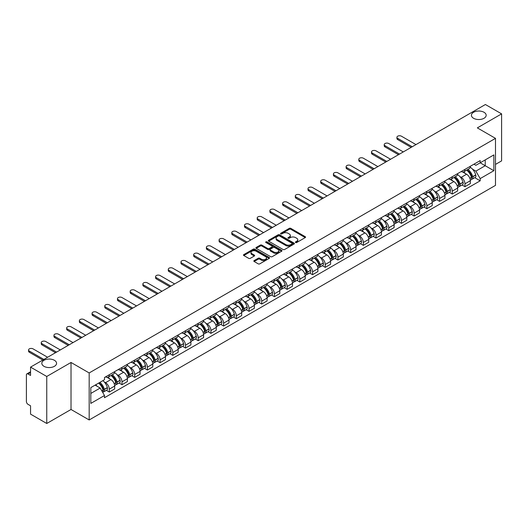 <?xml version="1.0" encoding="UTF-8"?>
<svg xmlns="http://www.w3.org/2000/svg" width="528" height="528" viewBox="0 0 528 528"><rect width="100%" height="100%" fill="white"/><g stroke="black" fill="none" stroke-linecap="round" stroke-linejoin="round"><path stroke-width="0.79" d="M295.614 242.504A0.792 0.455 0 0 0 296.736 242.504L305.23 237.6A1.129 0.653 0 0 0 305.56 237.145A1.129 0.653 0 0 0 305.23 236.683L290.842 228.373A1.129 0.653 0 0 0 289.245 228.373L280.751 233.277A0.792 0.455 0 0 0 280.52 233.6A0.792 0.455 0 0 0 280.751 233.924A0.792 0.455 0 0 0 281.866 233.924L282.968 233.29A3.617 2.086 0 0 1 288.083 233.29L289.285 233.983A3.617 2.086 0 0 1 290.341 235.455A3.617 2.086 0 0 1 289.285 236.933L288.182 237.567A0.792 0.455 0 0 0 287.951 237.89A0.792 0.455 0 0 0 288.182 238.214A0.792 0.455 0 0 0 289.304 238.214L290.4 237.58A3.617 2.086 0 0 1 295.515 237.58L296.716 238.273A3.617 2.086 0 0 1 297.772 239.752A3.617 2.086 0 0 1 296.716 241.223L295.614 241.857A0.792 0.455 0 0 0 295.383 242.18A0.792 0.455 0 0 0 295.614 242.504L295.614 241.857M54.41 360.301A7.372 4.257 0 0 0 46.378 359.377A7.372 4.257 0 0 0 41.831 363.31A7.372 4.257 0 0 0 43.989 366.32A7.372 4.257 0 0 0 52.021 367.244A7.372 4.257 0 0 0 56.569 363.31A7.372 4.257 0 0 0 54.41 360.301M484.011 112.273A7.372 4.257 0 0 0 475.979 111.349A7.372 4.257 0 0 0 471.431 115.282A7.372 4.257 0 0 0 473.59 118.292A7.372 4.257 0 0 0 481.622 119.209A7.372 4.257 0 0 0 486.169 115.282A7.372 4.257 0 0 0 484.011 112.273M254.153 260.581A1.129 0.653 0 0 0 253.823 261.043A1.129 0.653 0 0 0 254.153 261.505L258.192 263.835A1.129 0.653 0 0 0 259.789 263.835L269.221 258.39A1.129 0.653 0 0 0 269.551 257.928A1.129 0.653 0 0 0 269.221 257.466L254.833 249.163A1.129 0.653 0 0 0 253.235 249.163L243.804 254.608A1.129 0.653 0 0 0 243.474 255.07A1.129 0.653 0 0 0 243.804 255.532L248.681 258.344A1.129 0.653 0 0 0 250.279 258.344L254.318 256.014A1.129 0.653 0 0 0 254.648 255.552A1.129 0.653 0 0 0 254.318 255.09L251.896 253.697A3.023 1.742 0 0 1 251.011 252.463A3.023 1.742 0 0 1 252.879 250.846A3.023 1.742 0 0 1 256.172 251.229L265.643 256.694A3.023 1.742 0 0 1 266.528 257.928A3.023 1.742 0 0 1 264.667 259.545A3.023 1.742 0 0 1 261.367 259.162L259.789 258.251A1.129 0.653 0 0 0 258.192 258.251L254.153 260.581L254.153 261.505M89.179 372.946L71.023 362.465L46.754 376.471L30.551 367.118L485.397 104.518L501.6 113.87L477.338 127.882L495.495 138.362L89.179 372.946L89.179 419.958L495.495 185.374L495.495 138.362M283.048 249.487A1.129 0.653 0 0 0 284.645 249.487L294.076 244.042A1.129 0.653 0 0 0 294.406 243.58A1.129 0.653 0 0 0 294.076 243.118L279.688 234.808A1.129 0.653 0 0 0 278.091 234.808L268.66 240.253A1.129 0.653 0 0 0 268.33 240.715A1.129 0.653 0 0 0 268.66 241.177L283.048 249.487M266.218 242.675A0.792 0.455 0 0 1 267.023 242.788L267.023 241.85L281.648 250.292A1.129 0.653 0 0 1 281.978 250.754A1.129 0.653 0 0 1 281.648 251.216L272.217 256.661A1.129 0.653 0 0 1 270.62 256.661L256.232 248.351L260.271 246.041L260.271 245.104L256.232 247.434A1.129 0.653 0 0 0 255.902 247.896A1.129 0.653 0 0 0 256.232 248.351L256.232 247.434M260.271 246.041A1.129 0.653 0 0 1 261.868 246.041L261.868 245.104A1.129 0.653 0 0 0 260.271 245.104M261.868 245.104L267.703 248.47A1.129 0.653 0 0 0 269.3 248.47L271.979 246.926A1.129 0.653 0 0 0 272.309 246.464A1.129 0.653 0 0 0 271.979 246.002L265.901 242.497A0.792 0.455 0 0 1 265.67 242.174A0.792 0.455 0 0 1 266.158 241.751A0.792 0.455 0 0 1 267.023 241.85M46.754 376.471L46.754 423.482L30.551 414.13L30.551 405.808L28.03 404.349A2.303 1.327 -120 0 1 26.4 401.531L26.4 374.92A2.303 1.327 -120 0 1 26.875 373.87L30.551 371.745M495.495 164.406L501.6 160.882L501.6 113.87M46.754 423.482L71.023 409.477L89.179 419.958M30.551 367.118L30.551 375.441L28.03 373.982A2.303 1.327 -120 0 0 26.875 373.87M464.957 169.389A5.3 3.056 60 0 1 463.861 171.772L469.234 168.663A5.3 3.056 -120 0 0 470.329 166.287M459.855 176.557L461.215 177.335A5.3 3.056 60 0 1 464.957 183.823L470.336 180.721A5.3 3.056 -120 0 0 466.587 174.233L462.739 172.009M470.336 180.721L470.336 183.586L464.957 186.694L462.046 185.011M463.861 171.772A5.3 3.056 60 0 1 461.254 171.527M464.957 183.823L464.957 186.694M452.258 176.722A5.3 3.056 60 0 1 451.156 179.104L456.535 176.002A5.3 3.056 -120 0 0 457.631 173.62M449.341 192.344L452.258 194.027L457.631 190.925L457.631 188.054A5.3 3.056 -120 0 0 453.882 181.566L450.041 179.348M451.156 179.104A5.3 3.056 60 0 1 448.549 178.867M447.157 183.889L448.51 184.668A5.3 3.056 60 0 1 452.258 191.156L452.258 194.027M439.553 184.061A5.3 3.056 60 0 1 438.458 186.437L443.83 183.335A5.3 3.056 -120 0 0 444.926 180.959M436.636 199.676L439.553 201.359L444.926 198.257L444.926 195.386A5.3 3.056 -120 0 0 441.184 188.899L437.336 186.681M438.458 186.437A5.3 3.056 60 0 1 435.851 186.199M434.452 191.222L435.811 192.001A5.3 3.056 60 0 1 439.553 198.488L439.553 201.359M426.848 191.393A5.3 3.056 60 0 1 425.753 193.769L431.125 190.667A5.3 3.056 -120 0 0 432.227 188.291M423.938 207.009L426.848 208.692L432.227 205.59L432.227 202.719A5.3 3.056 -120 0 0 428.479 196.231L424.631 194.014M425.753 193.769A5.3 3.056 60 0 1 423.146 193.532M421.753 198.554L423.106 199.34A5.3 3.056 60 0 1 426.848 205.828L426.848 208.692M414.15 198.726A5.3 3.056 60 0 1 413.054 201.102L418.427 198A5.3 3.056 -120 0 0 419.522 195.624M411.233 214.342L414.15 216.025L419.522 212.923L419.522 210.058A5.3 3.056 -120 0 0 415.78 203.57L411.932 201.346M413.054 201.102A5.3 3.056 60 0 1 410.447 200.864M409.048 205.887L410.401 206.672A5.3 3.056 60 0 1 414.15 213.16L414.15 216.025M401.445 206.059A5.3 3.056 60 0 1 400.349 208.435L405.722 205.333A5.3 3.056 -120 0 0 406.817 202.957M398.534 221.674L401.445 223.357L406.817 220.255L406.817 217.391A5.3 3.056 -120 0 0 403.075 210.903L399.227 208.679M400.349 208.435A5.3 3.056 60 0 1 397.742 208.197M396.343 213.22L397.703 214.005A5.3 3.056 60 0 1 401.445 220.493L401.445 223.357M388.747 213.391A5.3 3.056 60 0 1 387.644 215.774L393.023 212.665A5.3 3.056 -120 0 0 394.119 210.289M385.829 229.013L388.747 230.69L394.119 227.588L394.119 224.723A5.3 3.056 -120 0 0 390.37 218.236L386.529 216.011M387.644 215.774A5.3 3.056 60 0 1 385.037 215.53M383.645 220.559L384.998 221.338A5.3 3.056 60 0 1 388.747 227.825L388.747 230.69M376.042 220.724A5.3 3.056 60 0 1 374.946 223.106L380.318 220.004A5.3 3.056 -120 0 0 381.414 217.622M373.124 236.346L376.042 238.029L381.414 234.927L381.414 232.056A5.3 3.056 -120 0 0 377.672 225.568L373.824 223.351M374.946 223.106A5.3 3.056 60 0 1 372.339 222.862M370.94 227.891L372.293 228.67A5.3 3.056 60 0 1 376.042 235.158L376.042 238.029M363.337 228.063A5.3 3.056 60 0 1 362.241 230.439L367.613 227.337A5.3 3.056 -120 0 0 368.716 224.954M360.426 243.679L363.337 245.362L368.716 242.26L368.716 239.389A5.3 3.056 -120 0 0 364.967 232.901L361.119 230.683M362.241 230.439A5.3 3.056 60 0 1 359.634 230.201M358.241 235.224L359.594 236.003A5.3 3.056 60 0 1 363.337 242.491L363.337 245.362M350.638 235.396A5.3 3.056 60 0 1 349.543 237.772L354.915 234.67A5.3 3.056 -120 0 0 356.011 232.294M347.721 251.011L350.638 252.694L356.011 249.592L356.011 246.721A5.3 3.056 -120 0 0 352.268 240.233L348.421 238.016M349.543 237.772A5.3 3.056 60 0 1 346.929 237.534M345.536 242.557L346.889 243.342A5.3 3.056 60 0 1 350.638 249.823L350.638 252.694M337.933 242.728A5.3 3.056 60 0 1 336.838 245.104L342.21 242.002A5.3 3.056 -120 0 0 343.306 239.626M335.023 258.344L337.933 260.027L343.306 256.925L343.306 254.06A5.3 3.056 -120 0 0 339.563 247.573L335.716 245.348M336.838 245.104A5.3 3.056 60 0 1 334.231 244.867M332.831 249.889L334.191 250.675A5.3 3.056 60 0 1 337.933 257.162L337.933 260.027M325.235 250.061A5.3 3.056 60 0 1 324.133 252.437L329.512 249.335A5.3 3.056 -120 0 0 330.607 246.959M322.318 265.676L325.235 267.359L330.607 264.257L330.607 261.393A5.3 3.056 -120 0 0 326.858 254.905L323.017 252.681M324.133 252.437A5.3 3.056 60 0 1 321.526 252.199M320.133 257.222L321.486 258.007A5.3 3.056 60 0 1 325.235 264.495L325.235 267.359M312.53 257.393A5.3 3.056 60 0 1 311.434 259.776L316.807 256.667A5.3 3.056 -120 0 0 317.902 254.291M309.613 273.016L312.53 274.692L317.902 271.59L317.902 268.726A5.3 3.056 -120 0 0 314.16 262.238L310.312 260.014M311.434 259.776A5.3 3.056 60 0 1 308.827 259.532M307.428 264.554L308.781 265.34A5.3 3.056 60 0 1 312.53 271.828L312.53 274.692M299.825 264.726A5.3 3.056 60 0 1 298.729 267.109L304.102 264.007A5.3 3.056 -120 0 0 305.204 261.624M296.914 280.348L299.825 282.031L305.204 278.929L305.204 276.058A5.3 3.056 -120 0 0 301.455 269.57L297.607 267.353M298.729 267.109A5.3 3.056 60 0 1 296.122 266.864M294.73 271.894L296.083 272.672A5.3 3.056 60 0 1 299.825 279.16L299.825 282.031M287.126 272.065A5.3 3.056 60 0 1 286.031 274.441L291.403 271.339A5.3 3.056 -120 0 0 292.499 268.957M284.209 287.681L287.126 289.364L292.499 286.262L292.499 283.391A5.3 3.056 -120 0 0 288.757 276.903L284.909 274.685M286.031 274.441A5.3 3.056 60 0 1 283.417 274.204M282.025 279.226L283.378 280.005A5.3 3.056 60 0 1 287.126 286.493L287.126 289.364M274.421 279.398A5.3 3.056 60 0 1 273.326 281.774L278.698 278.672A5.3 3.056 -120 0 0 279.794 276.296M271.511 295.013L274.421 296.696L279.794 293.594L279.794 290.723A5.3 3.056 -120 0 0 276.052 284.236L272.204 282.018M273.326 281.774A5.3 3.056 60 0 1 270.719 281.536M269.32 286.559L270.679 287.338A5.3 3.056 60 0 1 274.421 293.825L274.421 296.696M261.723 286.73A5.3 3.056 60 0 1 260.621 289.106L266 286.004A5.3 3.056 -120 0 0 267.095 283.628M258.806 302.346L261.723 304.029L267.095 300.927L267.095 298.063A5.3 3.056 -120 0 0 263.347 291.575L259.499 289.351M260.621 289.106A5.3 3.056 60 0 1 258.014 288.869M256.621 293.891L257.974 294.677A5.3 3.056 60 0 1 261.723 301.165L261.723 304.029M249.018 294.063A5.3 3.056 60 0 1 247.922 296.439L253.295 293.337A5.3 3.056 -120 0 0 254.39 290.961M246.101 309.679L249.018 311.362L254.39 308.26L254.39 305.395A5.3 3.056 -120 0 0 250.648 298.907L246.8 296.683M247.922 296.439A5.3 3.056 60 0 1 245.315 296.201M243.916 301.224L245.269 302.009A5.3 3.056 60 0 1 249.018 308.497L249.018 311.362M236.313 301.396A5.3 3.056 60 0 1 235.217 303.772L240.59 300.67A5.3 3.056 -120 0 0 241.692 298.294M233.402 317.011L236.313 318.694L241.692 315.592L241.692 312.728A5.3 3.056 -120 0 0 237.943 306.24L234.095 304.016M235.217 303.772A5.3 3.056 60 0 1 232.61 303.534M231.218 308.557L232.571 309.342A5.3 3.056 60 0 1 236.313 315.83L236.313 318.694M223.615 308.728A5.3 3.056 60 0 1 222.519 311.111L227.891 308.009A5.3 3.056 -120 0 0 228.987 305.626M220.697 324.35L223.615 326.033L228.987 322.925L228.987 320.06A5.3 3.056 -120 0 0 225.238 313.573L221.397 311.355M222.519 311.111A5.3 3.056 60 0 1 219.905 310.867M218.513 315.896L219.866 316.675A5.3 3.056 60 0 1 223.615 323.162L223.615 326.033M210.91 316.067A5.3 3.056 60 0 1 209.814 318.443L215.186 315.341A5.3 3.056 -120 0 0 216.282 312.959M207.999 331.683L210.91 333.366L216.282 330.264L216.282 327.393A5.3 3.056 -120 0 0 212.54 320.905L208.692 318.688M209.814 318.443A5.3 3.056 60 0 1 207.207 318.206M205.808 323.228L207.167 324.007A5.3 3.056 60 0 1 210.91 330.495L210.91 333.366M198.205 323.4A5.3 3.056 60 0 1 197.109 325.776L202.488 322.674A5.3 3.056 -120 0 0 203.584 320.298M195.294 339.016L198.211 340.699L203.584 337.597L203.584 334.726A5.3 3.056 -120 0 0 199.835 328.238L195.987 326.02M197.109 325.776A5.3 3.056 60 0 1 194.502 325.538M193.109 330.561L194.462 331.34A5.3 3.056 60 0 1 198.211 337.828L198.211 340.699M185.506 330.733A5.3 3.056 60 0 1 184.411 333.109L189.783 330.007A5.3 3.056 -120 0 0 190.879 327.631M182.589 346.348L185.506 348.031L190.879 344.929L190.879 342.058A5.3 3.056 -120 0 0 187.136 335.577L183.289 333.353M184.411 333.109A5.3 3.056 60 0 1 181.804 332.871M180.404 337.894L181.757 338.679A5.3 3.056 60 0 1 185.506 345.167L185.506 348.031M172.801 338.065A5.3 3.056 60 0 1 171.706 340.441L177.078 337.339A5.3 3.056 -120 0 0 178.18 334.963M169.891 353.681L172.801 355.364L178.18 352.262L178.18 349.397A5.3 3.056 -120 0 0 174.431 342.91L170.584 340.685M171.706 340.441A5.3 3.056 60 0 1 169.099 340.204M167.706 345.226L169.059 346.012A5.3 3.056 60 0 1 172.801 352.499L172.801 355.364M160.103 345.398A5.3 3.056 60 0 1 159.001 347.774L164.38 344.672A5.3 3.056 -120 0 0 165.475 342.296M157.186 361.013L160.103 362.696L165.475 359.594L165.475 356.73A5.3 3.056 -120 0 0 161.726 350.242L157.885 348.018M159.001 347.774A5.3 3.056 60 0 1 156.394 347.536M155.001 352.559L156.354 353.344A5.3 3.056 60 0 1 160.103 359.832L160.103 362.696M147.398 352.73A5.3 3.056 60 0 1 146.302 355.113L151.675 352.011A5.3 3.056 -120 0 0 152.77 349.628M144.487 368.353L147.398 370.036L152.77 366.927L152.77 364.063A5.3 3.056 -120 0 0 149.028 357.575L145.18 355.357M146.302 355.113A5.3 3.056 60 0 1 143.695 354.869M142.296 359.898L143.656 360.677A5.3 3.056 60 0 1 147.398 367.165L147.398 370.036M134.693 360.063A5.3 3.056 60 0 1 133.597 362.446L138.976 359.344A5.3 3.056 -120 0 0 140.072 356.961M131.782 375.685L134.693 377.368L140.072 374.266L140.072 371.395A5.3 3.056 -120 0 0 136.323 364.907L132.475 362.69M133.597 362.446A5.3 3.056 60 0 1 130.99 362.208M129.598 367.231L130.951 368.009A5.3 3.056 60 0 1 134.693 374.497L134.693 377.368M121.994 367.402A5.3 3.056 60 0 1 120.899 369.778L126.271 366.676A5.3 3.056 -120 0 0 127.367 364.3M119.077 383.018L121.994 384.701L127.367 381.599L127.367 378.728A5.3 3.056 -120 0 0 123.625 372.24L119.777 370.022M120.899 369.778A5.3 3.056 60 0 1 118.292 369.541M116.893 374.563L118.246 375.342A5.3 3.056 60 0 1 121.994 381.83L121.994 384.701M109.289 374.735A5.3 3.056 60 0 1 108.194 377.111L113.566 374.009A5.3 3.056 -120 0 0 114.668 371.633M106.379 390.35L109.289 392.033L114.668 388.931L114.668 386.06A5.3 3.056 -120 0 0 110.92 379.573L107.072 377.355M108.194 377.111A5.3 3.056 60 0 1 105.587 376.873M104.188 381.896L105.547 382.681A5.3 3.056 60 0 1 109.289 389.169L109.289 392.033M473.959 164.195L475.867 165.304L493.865 154.909L485.232 159.892L485.232 165.726L475.867 171.131L472.56 169.217M90.809 393.446L100.175 388.04L104.485 395.512L90.809 403.412L90.809 387.611L104.485 379.718L104.485 377.507L480.183 160.598L480.183 162.809L493.865 170.709L480.183 178.603L475.867 171.131M493.865 154.909L493.865 170.709M104.485 395.512L104.485 397.723L480.183 180.814L480.183 178.603M71.023 362.465L71.023 409.477M100.175 388.04L95.126 385.123M474.745 177.672L480.183 180.814M295.931 242.616L296.716 242.167A3.617 2.086 0 0 0 297.772 240.689L297.772 239.752M290.341 235.455L290.341 236.399A3.617 2.086 0 0 1 289.285 237.877L288.499 238.326M305.23 236.683L305.23 237.6L290.842 229.317A1.129 0.653 0 0 0 289.245 229.317L281.068 234.036M294.076 243.118L294.076 244.042L279.688 235.752A1.129 0.653 0 0 0 278.091 235.752L268.679 241.19M292.076 243.903A0.792 0.455 0 0 0 292.314 243.58A0.792 0.455 0 0 0 292.076 243.256L279.451 235.963A0.792 0.455 0 0 0 278.335 235.963L277.174 236.636A3.617 2.086 0 0 0 276.111 238.108A3.617 2.086 0 0 0 277.174 239.587L285.806 244.57A3.617 2.086 0 0 0 290.921 244.57L292.076 243.903L292.076 244.84A0.792 0.455 0 0 0 292.314 244.517L292.314 243.58M276.111 238.108L276.111 239.052A3.617 2.086 0 0 0 277.174 240.53L277.174 239.587M292.076 244.84L290.921 245.513A3.617 2.086 0 0 1 285.806 245.513L277.174 240.53M261.868 246.041L267.703 249.407A1.129 0.653 0 0 0 269.3 249.407L271.979 247.863A1.129 0.653 0 0 0 272.309 247.401L272.309 246.464M267.023 242.788L281.635 251.222M273.755 251.968A3.023 1.742 0 0 0 277.055 252.344A3.023 1.742 0 0 0 278.916 250.734A3.023 1.742 0 0 0 278.032 249.5L274.699 247.573A1.129 0.653 0 0 0 273.095 247.573L270.422 249.117A1.129 0.653 0 0 0 270.092 249.579A1.129 0.653 0 0 0 270.422 250.041L273.755 251.968L273.755 252.905A3.023 1.742 0 0 0 277.055 253.282A3.023 1.742 0 0 0 278.916 251.671L278.916 250.734M270.092 249.579L270.092 250.516A1.129 0.653 0 0 0 270.422 250.978L270.422 250.041M273.755 252.905L270.422 250.978M266.528 257.928L266.528 258.872A3.023 1.742 0 0 1 264.667 260.482A3.023 1.742 0 0 1 261.367 260.106L259.789 259.195A1.129 0.653 0 0 0 258.192 259.195L254.173 261.512M251.011 252.463L251.011 253.4A3.023 1.742 0 0 0 251.896 254.635L251.896 253.697M254.298 256.021L251.896 254.635M269.221 257.466L269.221 258.39L254.833 250.1A1.129 0.653 0 0 0 253.235 250.1L243.817 255.539M466.957 169.983A7.253 4.191 60 0 1 466.996 170.003A7.253 4.191 60 0 1 471.768 176.51L471.808 176.662A1.412 0.812 60 0 1 471.59 177.771A1.412 0.812 60 0 1 471.557 177.784M415.978 144.593L401.445 136.204A2.647 1.531 -0 0 0 398.561 135.868A2.647 1.531 -0 0 0 396.924 137.28A2.647 1.531 -0 0 0 397.703 138.362L397.703 139.583A2.647 1.531 180 0 1 396.924 138.508L396.924 137.28M466.64 170.161A8.752 5.056 60 0 1 471.451 177.388L471.491 177.533A2.911 1.676 60 0 1 471.035 179.817L470.309 180.239M471.53 179.177A2.911 1.676 -120 0 0 472.336 179.065A2.911 1.676 -120 0 0 472.798 176.781L472.751 176.636A8.752 5.056 -120 0 0 467.94 169.415M470.224 167.218A8.752 5.056 60 0 1 475.721 174.92L475.768 175.065A2.911 1.676 60 0 1 475.306 177.349L472.336 179.065M411.173 147.365L397.703 139.583M463.657 171.871A8.752 5.056 60 0 1 465.485 173.593M412.236 146.758L397.703 138.362M469.735 173.606L470.851 174.253M454.258 177.316A7.253 4.191 60 0 1 454.291 177.335A7.253 4.191 60 0 1 459.063 183.843L459.109 183.995A1.412 0.812 60 0 1 458.885 185.104A1.412 0.812 60 0 1 458.852 185.123M403.28 151.925L388.747 143.537A2.647 1.531 -0 0 0 385.856 143.207A2.647 1.531 -0 0 0 384.226 144.619A2.647 1.531 -0 0 0 384.998 145.695L384.998 146.923A2.647 1.531 180 0 1 384.226 145.84L384.226 144.619M453.935 177.5A8.752 5.056 60 0 1 458.746 184.721L458.792 184.873A2.911 1.676 60 0 1 458.33 187.15L457.611 187.572M458.825 186.509A2.911 1.676 -120 0 0 459.631 186.397A2.911 1.676 -120 0 0 460.093 184.12L460.053 183.968A8.752 5.056 -120 0 0 455.242 176.748M457.519 174.55A8.752 5.056 60 0 1 463.023 182.252L463.063 182.404A2.911 1.676 60 0 1 462.607 184.681L459.631 186.397M398.475 154.697L384.998 146.923M450.952 179.203A8.752 5.056 60 0 1 452.78 180.932M399.531 154.09L384.998 145.695M457.037 180.939L458.152 181.586M441.553 184.648A7.253 4.191 60 0 1 441.586 184.668A7.253 4.191 60 0 1 446.365 191.182L446.404 191.327A1.412 0.812 60 0 1 446.18 192.436A1.412 0.812 60 0 1 446.153 192.456M390.575 159.258L376.042 150.869A2.647 1.531 -0 0 0 373.157 150.539A2.647 1.531 -0 0 0 371.521 151.952A2.647 1.531 -0 0 0 372.293 153.034L372.293 154.255A2.647 1.531 180 0 1 371.521 153.173L371.521 151.952M441.236 184.833A8.752 5.056 60 0 1 446.048 192.053L446.087 192.205A2.911 1.676 60 0 1 445.625 194.489L444.906 194.905M446.127 193.842A2.911 1.676 -120 0 0 446.932 193.736A2.911 1.676 -120 0 0 447.388 191.453L447.348 191.301A8.752 5.056 -120 0 0 442.537 184.081M444.82 181.883A8.752 5.056 60 0 1 450.318 189.585L450.364 189.737A2.911 1.676 60 0 1 449.902 192.02L446.932 193.736M385.77 162.037L372.293 154.255M438.253 186.536A8.752 5.056 60 0 1 440.081 188.265M386.833 161.423L372.293 153.034M444.332 188.278L445.447 188.918M428.848 191.981A7.253 4.191 60 0 1 428.888 192.001A7.253 4.191 60 0 1 433.66 198.515L433.706 198.667A1.412 0.812 60 0 1 433.481 199.769A1.412 0.812 60 0 1 433.448 199.789M377.876 166.591L363.337 158.202A2.647 1.531 -0 0 0 360.452 157.872A2.647 1.531 -0 0 0 358.816 159.284A2.647 1.531 -0 0 0 359.594 160.367L359.594 161.588A2.647 1.531 180 0 1 358.816 160.505L358.816 159.284M428.531 192.166A8.752 5.056 60 0 1 433.343 199.386L433.382 199.538A2.911 1.676 60 0 1 432.927 201.821L432.201 202.237M433.422 201.175A2.911 1.676 -120 0 0 434.227 201.069A2.911 1.676 -120 0 0 434.689 198.785L434.643 198.634A8.752 5.056 -120 0 0 429.838 191.413M432.115 189.222A8.752 5.056 60 0 1 437.62 196.918L437.659 197.069A2.911 1.676 60 0 1 437.204 199.353L434.227 201.069M373.072 169.369L359.594 161.588M425.548 193.868A8.752 5.056 60 0 1 427.376 195.598M374.128 168.755L359.594 160.367M431.633 195.611L432.749 196.251M416.15 199.313A7.253 4.191 60 0 1 416.183 199.34A7.253 4.191 60 0 1 420.961 205.847L421.001 205.999A1.412 0.812 60 0 1 420.776 207.108A1.412 0.812 60 0 1 420.743 207.121M365.171 173.93L350.638 165.535A2.647 1.531 -0 0 0 347.747 165.205A2.647 1.531 -0 0 0 346.117 166.617A2.647 1.531 -0 0 0 346.889 167.699L346.889 168.92A2.647 1.531 180 0 1 346.117 167.838L346.117 166.617M415.833 199.498A8.752 5.056 60 0 1 420.638 206.719L420.684 206.87A2.911 1.676 60 0 1 420.222 209.154L419.503 209.57M420.724 208.507A2.911 1.676 -120 0 0 421.529 208.402A2.911 1.676 -120 0 0 421.984 206.118L421.945 205.966A8.752 5.056 -120 0 0 417.133 198.746M419.41 196.555A8.752 5.056 60 0 1 424.915 204.25L424.961 204.402A2.911 1.676 60 0 1 424.499 206.686L421.529 208.402M360.367 176.702L346.889 168.92M412.843 201.208A8.752 5.056 60 0 1 414.671 202.93M361.423 176.088L346.889 167.699M418.928 202.943L420.044 203.584M403.445 206.653A7.253 4.191 60 0 1 403.484 206.672A7.253 4.191 60 0 1 408.256 213.18L408.296 213.332A1.412 0.812 60 0 1 408.078 214.441A1.412 0.812 60 0 1 408.045 214.454M352.466 181.262L337.933 172.867A2.647 1.531 -0 0 0 335.049 172.537A2.647 1.531 -0 0 0 333.412 173.95A2.647 1.531 -0 0 0 334.191 175.032L334.191 176.253A2.647 1.531 180 0 1 333.412 175.171L333.412 173.95M403.128 206.831A8.752 5.056 60 0 1 407.939 214.051L407.979 214.203A2.911 1.676 60 0 1 407.524 216.487L406.798 216.902M408.019 215.846A2.911 1.676 -120 0 0 408.824 215.734A2.911 1.676 -120 0 0 409.286 213.451L409.24 213.299A8.752 5.056 -120 0 0 404.428 206.078M406.712 203.887A8.752 5.056 60 0 1 412.21 211.583L412.256 211.735A2.911 1.676 60 0 1 411.794 214.018L408.824 215.734M347.662 184.034L334.191 176.253M400.145 208.54A8.752 5.056 60 0 1 401.973 210.263M348.724 183.421L334.191 175.032M406.223 210.276L407.339 210.923M390.746 213.985A7.253 4.191 60 0 1 390.779 214.005A7.253 4.191 60 0 1 395.551 220.513L395.597 220.664A1.412 0.812 60 0 1 395.373 221.773A1.412 0.812 60 0 1 395.34 221.786M339.768 188.595L325.235 180.206A2.647 1.531 -0 0 0 322.344 179.87A2.647 1.531 -0 0 0 320.714 181.282A2.647 1.531 -0 0 0 321.486 182.365L321.486 183.586A2.647 1.531 180 0 1 320.714 182.51L320.714 181.282M390.423 214.163A8.752 5.056 60 0 1 395.234 221.39L395.281 221.536A2.911 1.676 60 0 1 394.819 223.819L394.093 224.235M395.314 223.179A2.911 1.676 -120 0 0 396.119 223.067A2.911 1.676 -120 0 0 396.581 220.783L396.541 220.638A8.752 5.056 -120 0 0 391.73 213.411M394.007 211.22A8.752 5.056 60 0 1 399.511 218.922L399.551 219.067A2.911 1.676 60 0 1 399.095 221.351L396.119 223.067M334.963 191.367L321.486 183.586M387.44 215.873A8.752 5.056 60 0 1 389.268 217.595M336.019 190.76L321.486 182.365M393.525 217.609L394.64 218.255M378.041 221.318A7.253 4.191 60 0 1 378.074 221.338A7.253 4.191 60 0 1 382.853 227.845L382.892 227.997A1.412 0.812 60 0 1 382.668 229.106A1.412 0.812 60 0 1 382.642 229.126M327.063 195.928L312.53 187.539A2.647 1.531 -0 0 0 309.646 187.209A2.647 1.531 -0 0 0 308.009 188.621A2.647 1.531 -0 0 0 308.781 189.697L308.781 190.925A2.647 1.531 180 0 1 308.009 189.842L308.009 188.621M377.725 221.503A8.752 5.056 60 0 1 382.536 228.723L382.576 228.868A2.911 1.676 60 0 1 382.114 231.152L381.394 231.574M382.615 230.512A2.911 1.676 -120 0 0 383.42 230.399A2.911 1.676 -120 0 0 383.876 228.122L383.836 227.971A8.752 5.056 -120 0 0 379.025 220.75M381.308 218.552A8.752 5.056 60 0 1 386.806 226.255L386.852 226.406A2.911 1.676 60 0 1 386.39 228.683L383.42 230.399M322.258 198.7L308.781 190.925M374.741 223.205A8.752 5.056 60 0 1 376.563 224.935M323.321 198.092L308.781 189.697M380.82 224.941L381.935 225.588M365.336 228.65A7.253 4.191 60 0 1 365.376 228.67A7.253 4.191 60 0 1 370.148 235.184L370.194 235.33A1.412 0.812 60 0 1 369.97 236.438A1.412 0.812 60 0 1 369.937 236.458M314.365 203.26L299.825 194.872A2.647 1.531 -0 0 0 296.941 194.542A2.647 1.531 -0 0 0 295.304 195.954A2.647 1.531 -0 0 0 296.083 197.036L296.083 198.257A2.647 1.531 180 0 1 295.304 197.175L295.304 195.954M365.02 228.835A8.752 5.056 60 0 1 369.831 236.056L369.871 236.207A2.911 1.676 60 0 1 369.415 238.491L368.689 238.907M369.91 237.844A2.911 1.676 -120 0 0 370.715 237.739A2.911 1.676 -120 0 0 371.177 235.455L371.131 235.303A8.752 5.056 -120 0 0 366.326 228.083M368.603 225.885A8.752 5.056 60 0 1 374.108 233.587L374.147 233.739A2.911 1.676 60 0 1 373.692 236.023L370.715 237.739M309.56 206.039L296.083 198.257M362.036 230.538A8.752 5.056 60 0 1 363.865 232.267M310.616 205.425L296.083 197.036M368.122 232.28L369.237 232.921M352.638 235.983A7.253 4.191 60 0 1 352.671 236.003A7.253 4.191 60 0 1 357.443 242.517L357.489 242.669A1.412 0.812 60 0 1 357.265 243.771A1.412 0.812 60 0 1 357.232 243.791M301.66 210.593L287.126 202.204A2.647 1.531 -0 0 0 284.236 201.874A2.647 1.531 -0 0 0 282.605 203.287A2.647 1.531 -0 0 0 283.378 204.369L283.378 205.59A2.647 1.531 180 0 1 282.605 204.508L282.605 203.287M352.321 236.168A8.752 5.056 60 0 1 357.126 243.388L357.172 243.54A2.911 1.676 60 0 1 356.71 245.824L355.991 246.239M357.212 245.177A2.911 1.676 -120 0 0 358.017 245.071A2.911 1.676 -120 0 0 358.472 242.788L358.433 242.636A8.752 5.056 -120 0 0 353.621 235.415M355.898 233.224A8.752 5.056 60 0 1 361.403 240.92L361.449 241.072A2.911 1.676 60 0 1 360.987 243.355L358.017 245.071M296.855 213.371L283.378 205.59M349.331 237.871A8.752 5.056 60 0 1 351.16 239.6M297.911 212.758L283.378 204.369M355.417 239.613L356.532 240.253M339.933 243.316A7.253 4.191 60 0 1 339.973 243.342A7.253 4.191 60 0 1 344.744 249.85L344.784 250.001A1.412 0.812 60 0 1 344.566 251.104A1.412 0.812 60 0 1 344.533 251.123M288.955 217.932L274.421 209.537A2.647 1.531 -0 0 0 271.537 209.207A2.647 1.531 -0 0 0 269.9 210.619A2.647 1.531 -0 0 0 270.679 211.702L270.679 212.923A2.647 1.531 180 0 1 269.9 211.84L269.9 210.619M339.616 243.5A8.752 5.056 60 0 1 344.428 250.721L344.467 250.873A2.911 1.676 60 0 1 344.012 253.156L343.286 253.572M344.507 252.509A2.911 1.676 -120 0 0 345.312 252.404A2.911 1.676 -120 0 0 345.774 250.12L345.728 249.968A8.752 5.056 -120 0 0 340.916 242.748M343.2 240.557A8.752 5.056 60 0 1 348.698 248.252L348.744 248.404A2.911 1.676 60 0 1 348.282 250.688L345.312 252.404M284.15 220.704L270.679 212.923M336.633 245.21A8.752 5.056 60 0 1 338.461 246.932M285.212 220.09L270.679 211.702M342.712 246.946L343.827 247.586M327.228 250.655A7.253 4.191 60 0 1 327.268 250.675A7.253 4.191 60 0 1 332.039 257.182L332.086 257.334A1.412 0.812 60 0 1 331.861 258.443A1.412 0.812 60 0 1 331.828 258.456M276.256 225.265L261.723 216.869A2.647 1.531 -0 0 0 258.832 216.539A2.647 1.531 -0 0 0 257.202 217.952A2.647 1.531 -0 0 0 257.974 219.034L257.974 220.255A2.647 1.531 180 0 1 257.202 219.173L257.202 217.952M326.911 250.833A8.752 5.056 60 0 1 331.723 258.053L331.769 258.205A2.911 1.676 60 0 1 331.307 260.489L330.581 260.905M331.802 259.849A2.911 1.676 -120 0 0 332.607 259.736A2.911 1.676 -120 0 0 333.069 257.453L333.029 257.301A8.752 5.056 -120 0 0 328.218 250.081M330.495 247.889A8.752 5.056 60 0 1 335.999 255.585L336.039 255.737A2.911 1.676 60 0 1 335.584 258.02L332.607 259.736M271.451 228.037L257.974 220.255M323.928 252.542A8.752 5.056 60 0 1 325.756 254.265M272.507 227.423L257.974 219.034M330.013 254.278L331.129 254.925M314.53 257.987A7.253 4.191 60 0 1 314.563 258.007A7.253 4.191 60 0 1 319.341 264.515L319.381 264.667A1.412 0.812 60 0 1 319.156 265.775A1.412 0.812 60 0 1 319.13 265.789M263.551 232.597L249.018 224.209A2.647 1.531 -0 0 0 246.134 223.872A2.647 1.531 -0 0 0 244.497 225.284A2.647 1.531 -0 0 0 245.269 226.367L245.269 227.588A2.647 1.531 180 0 1 244.497 226.512L244.497 225.284M314.213 258.166A8.752 5.056 60 0 1 319.024 265.393L319.064 265.538A2.911 1.676 60 0 1 318.602 267.821L317.882 268.237M319.103 267.181A2.911 1.676 -120 0 0 319.909 267.069A2.911 1.676 -120 0 0 320.364 264.785L320.324 264.64A8.752 5.056 -120 0 0 315.513 257.413M317.797 255.222A8.752 5.056 60 0 1 323.294 262.924L323.341 263.069A2.911 1.676 60 0 1 322.879 265.353L319.909 267.069M258.746 235.369L245.269 227.588M311.23 259.875A8.752 5.056 60 0 1 313.051 261.598M259.809 234.762L245.269 226.367M317.308 261.611L318.424 262.258M301.825 265.32A7.253 4.191 60 0 1 301.864 265.34A7.253 4.191 60 0 1 306.636 271.847L306.682 271.999A1.412 0.812 60 0 1 306.458 273.108A1.412 0.812 60 0 1 306.425 273.128M250.846 239.93L236.313 231.541A2.647 1.531 -0 0 0 233.429 231.205A2.647 1.531 -0 0 0 231.792 232.624A2.647 1.531 -0 0 0 232.571 233.699L232.571 234.927A2.647 1.531 180 0 1 231.792 233.845L231.792 232.624M301.508 265.505A8.752 5.056 60 0 1 306.319 272.725L306.359 272.87A2.911 1.676 60 0 1 305.903 275.154L305.177 275.576M306.398 274.514A2.911 1.676 -120 0 0 307.204 274.402A2.911 1.676 -120 0 0 307.666 272.118L307.619 271.973A8.752 5.056 -120 0 0 302.815 264.752M305.092 262.555A8.752 5.056 60 0 1 310.596 270.257L310.636 270.409A2.911 1.676 60 0 1 310.174 272.686L307.204 274.402M246.048 242.702L232.571 234.927M298.525 267.208A8.752 5.056 60 0 1 300.353 268.93M247.104 242.095L232.571 233.699M304.61 268.943L305.725 269.59M289.126 272.653A7.253 4.191 60 0 1 289.159 272.672A7.253 4.191 60 0 1 293.931 279.187L293.977 279.332A1.412 0.812 60 0 1 293.753 280.441A1.412 0.812 60 0 1 293.72 280.46M238.148 247.262L223.615 238.874A2.647 1.531 -0 0 0 220.724 238.544A2.647 1.531 -0 0 0 219.094 239.956A2.647 1.531 -0 0 0 219.866 241.039L219.866 242.26A2.647 1.531 180 0 1 219.094 241.177L219.094 239.956M288.809 272.837A8.752 5.056 60 0 1 293.614 280.058L293.66 280.21A2.911 1.676 60 0 1 293.198 282.493L292.479 282.909M293.7 281.846A2.911 1.676 -120 0 0 294.505 281.741A2.911 1.676 -120 0 0 294.961 279.457L294.921 279.305A8.752 5.056 -120 0 0 290.11 272.085M292.387 269.887A8.752 5.056 60 0 1 297.891 277.589L297.931 277.741A2.911 1.676 60 0 1 297.475 280.025L294.505 281.741M233.343 250.041L219.866 242.26M285.82 274.54A8.752 5.056 60 0 1 287.648 276.269M234.399 249.427L219.866 241.039M291.905 276.276L293.02 276.923M276.421 279.985A7.253 4.191 60 0 1 276.461 280.005A7.253 4.191 60 0 1 281.233 286.519L281.272 286.664A1.412 0.812 60 0 1 281.054 287.773A1.412 0.812 60 0 1 281.021 287.793M225.443 254.595L210.91 246.206A2.647 1.531 -0 0 0 208.025 245.876A2.647 1.531 -0 0 0 206.389 247.289A2.647 1.531 -0 0 0 207.167 248.371L207.167 249.592A2.647 1.531 180 0 1 206.389 248.51L206.389 247.289M276.104 280.17A8.752 5.056 60 0 1 280.916 287.39L280.955 287.542A2.911 1.676 60 0 1 280.5 289.826L279.774 290.242M280.995 289.179A2.911 1.676 -120 0 0 281.8 289.073A2.911 1.676 -120 0 0 282.262 286.79L282.216 286.638A8.752 5.056 -120 0 0 277.405 279.418M279.688 277.226A8.752 5.056 60 0 1 285.186 284.922L285.232 285.074A2.911 1.676 60 0 1 284.77 287.357L281.8 289.073M220.638 257.374L207.167 249.592M273.121 281.873A8.752 5.056 60 0 1 274.949 283.602M221.701 256.76L207.167 248.371M279.2 283.615L280.315 284.255M263.716 287.318A7.253 4.191 60 0 1 263.756 287.338A7.253 4.191 60 0 1 268.528 293.852L268.574 294.004A1.412 0.812 60 0 1 268.349 295.106A1.412 0.812 60 0 1 268.316 295.126M212.744 261.934L198.211 253.539A2.647 1.531 -0 0 0 195.32 253.209A2.647 1.531 -0 0 0 193.684 254.621A2.647 1.531 -0 0 0 194.462 255.704L194.462 256.925A2.647 1.531 180 0 1 193.684 255.842L193.684 254.621M263.399 287.503A8.752 5.056 60 0 1 268.211 294.723L268.257 294.875A2.911 1.676 60 0 1 267.795 297.158L267.069 297.574M268.29 296.512A2.911 1.676 -120 0 0 269.095 296.406A2.911 1.676 -120 0 0 269.557 294.122L269.511 293.971A8.752 5.056 -120 0 0 264.706 286.75M266.983 284.559A8.752 5.056 60 0 1 272.488 292.255L272.527 292.406A2.911 1.676 60 0 1 272.072 294.69L269.095 296.406M207.94 264.706L194.462 256.925M260.416 289.212A8.752 5.056 60 0 1 262.244 290.935M208.996 264.092L194.462 255.704M266.501 290.948L267.617 291.588M251.018 294.65A7.253 4.191 60 0 1 251.051 294.677A7.253 4.191 60 0 1 255.829 301.184L255.869 301.336A1.412 0.812 60 0 1 255.644 302.445A1.412 0.812 60 0 1 255.618 302.458M200.039 269.267L185.506 260.872A2.647 1.531 -0 0 0 182.622 260.542A2.647 1.531 -0 0 0 180.985 261.954A2.647 1.531 -0 0 0 181.757 263.036L181.757 264.257A2.647 1.531 180 0 1 180.985 263.175L180.985 261.954M250.701 294.835A8.752 5.056 60 0 1 255.506 302.056L255.552 302.207A2.911 1.676 60 0 1 255.09 304.491L254.371 304.907M255.592 303.851A2.911 1.676 -120 0 0 256.397 303.739A2.911 1.676 -120 0 0 256.852 301.455L256.813 301.303A8.752 5.056 -120 0 0 252.001 294.083M254.285 291.892A8.752 5.056 60 0 1 259.783 299.587L259.829 299.739A2.911 1.676 60 0 1 259.367 302.023L256.397 303.739M195.235 272.039L181.757 264.257M247.711 296.545A8.752 5.056 60 0 1 249.539 298.267M196.297 271.425L181.757 263.036M253.796 298.28L254.912 298.927M238.313 301.99A7.253 4.191 60 0 1 238.352 302.009A7.253 4.191 60 0 1 243.124 308.517L243.17 308.669A1.412 0.812 60 0 1 242.946 309.778A1.412 0.812 60 0 1 242.913 309.791M187.334 276.599L172.801 268.211A2.647 1.531 -0 0 0 169.917 267.874A2.647 1.531 -0 0 0 168.28 269.287A2.647 1.531 -0 0 0 169.059 270.369L169.059 271.59A2.647 1.531 180 0 1 168.28 270.514L168.28 269.287M237.996 302.168A8.752 5.056 60 0 1 242.807 309.388L242.847 309.54A2.911 1.676 60 0 1 242.392 311.824L241.666 312.239M242.887 311.183A2.911 1.676 -120 0 0 243.692 311.071A2.911 1.676 -120 0 0 244.154 308.788L244.108 308.642A8.752 5.056 -120 0 0 239.303 301.415M241.58 299.224A8.752 5.056 60 0 1 247.084 306.926L247.124 307.072A2.911 1.676 60 0 1 246.662 309.355L243.692 311.071M182.536 279.371L169.059 271.59M235.013 303.877A8.752 5.056 60 0 1 236.841 305.6M183.592 278.764L169.059 270.369M241.098 305.613L242.213 306.26M225.614 309.322A7.253 4.191 60 0 1 225.647 309.342A7.253 4.191 60 0 1 230.419 315.85L230.465 316.001A1.412 0.812 60 0 1 230.241 317.11A1.412 0.812 60 0 1 230.208 317.123M174.636 283.932L160.103 275.543A2.647 1.531 -0 0 0 157.212 275.207A2.647 1.531 -0 0 0 155.582 276.619A2.647 1.531 -0 0 0 156.354 277.702L156.354 278.929A2.647 1.531 180 0 1 155.582 277.847L155.582 276.619M225.298 309.507A8.752 5.056 60 0 1 230.102 316.727L230.149 316.873A2.911 1.676 60 0 1 229.687 319.156L228.967 319.579M230.182 318.516A2.911 1.676 -120 0 0 230.993 318.404A2.911 1.676 -120 0 0 231.449 316.12L231.409 315.975A8.752 5.056 -120 0 0 226.598 308.755M228.875 306.557A8.752 5.056 60 0 1 234.379 314.259L234.419 314.404A2.911 1.676 60 0 1 233.963 316.688L230.993 318.404M169.831 286.704L156.354 278.929M222.308 311.21A8.752 5.056 60 0 1 224.136 312.932M170.887 286.097L156.354 277.702M228.393 312.946L229.508 313.592M212.909 316.655A7.253 4.191 60 0 1 212.949 316.675A7.253 4.191 60 0 1 217.721 323.182L217.76 323.334A1.412 0.812 60 0 1 217.543 324.443A1.412 0.812 60 0 1 217.51 324.463M161.931 291.265L147.398 282.876A2.647 1.531 -0 0 0 144.514 282.546A2.647 1.531 -0 0 0 142.877 283.958A2.647 1.531 -0 0 0 143.656 285.034L143.656 286.262A2.647 1.531 180 0 1 142.877 285.179L142.877 283.958M212.593 316.84A8.752 5.056 60 0 1 217.404 324.06L217.444 324.212A2.911 1.676 60 0 1 216.988 326.489L216.262 326.911M217.483 325.849A2.911 1.676 -120 0 0 218.288 325.743A2.911 1.676 -120 0 0 218.75 323.459L218.704 323.308A8.752 5.056 -120 0 0 213.893 316.087M216.176 313.889A8.752 5.056 60 0 1 221.674 321.592L221.72 321.743A2.911 1.676 60 0 1 221.258 324.027L218.288 325.743M157.126 294.037L143.656 286.262M209.609 318.542A8.752 5.056 60 0 1 211.438 320.272M158.189 293.429L143.656 285.034M215.688 320.278L216.803 320.925M200.204 323.987A7.253 4.191 60 0 1 200.244 324.007A7.253 4.191 60 0 1 205.016 330.521L205.062 330.667A1.412 0.812 60 0 1 204.838 331.775A1.412 0.812 60 0 1 204.805 331.795M149.233 298.597L134.693 290.209A2.647 1.531 -0 0 0 131.809 289.879A2.647 1.531 -0 0 0 130.172 291.291A2.647 1.531 -0 0 0 130.951 292.373L130.951 293.594A2.647 1.531 180 0 1 130.172 292.512L130.172 291.291M199.888 324.172A8.752 5.056 60 0 1 204.699 331.393L204.745 331.544A2.911 1.676 60 0 1 204.283 333.828L203.557 334.244M204.778 333.181A2.911 1.676 -120 0 0 205.583 333.076A2.911 1.676 -120 0 0 206.045 330.792L205.999 330.64A8.752 5.056 -120 0 0 201.194 323.42M203.471 321.222A8.752 5.056 60 0 1 208.976 328.924L209.015 329.076A2.911 1.676 60 0 1 208.56 331.36L205.583 333.076M144.428 301.376L130.951 293.594M196.904 325.875A8.752 5.056 60 0 1 198.733 327.604M145.484 300.762L130.951 292.373M202.99 327.617L204.105 328.258M187.506 331.32A7.253 4.191 60 0 1 187.539 331.34A7.253 4.191 60 0 1 192.317 337.854L192.357 338.006A1.412 0.812 60 0 1 192.133 339.108A1.412 0.812 60 0 1 192.1 339.128M136.528 305.936L121.994 297.541A2.647 1.531 -0 0 0 119.11 297.211A2.647 1.531 -0 0 0 117.473 298.624A2.647 1.531 -0 0 0 118.246 299.706L118.246 300.927A2.647 1.531 180 0 1 117.473 299.845L117.473 298.624M187.189 331.505A8.752 5.056 60 0 1 191.994 338.725L192.04 338.877A2.911 1.676 60 0 1 191.578 341.161L190.859 341.576M192.08 340.514A2.911 1.676 -120 0 0 192.885 340.408A2.911 1.676 -120 0 0 193.34 338.125L193.301 337.973A8.752 5.056 -120 0 0 188.489 330.752M190.773 328.561A8.752 5.056 60 0 1 196.271 336.257L196.317 336.409A2.911 1.676 60 0 1 195.855 338.692L192.885 340.408M131.723 308.708L118.246 300.927M184.199 333.214A8.752 5.056 60 0 1 186.028 334.937M132.785 308.095L118.246 299.706M190.285 334.95L191.4 335.59M174.801 338.653A7.253 4.191 60 0 1 174.841 338.679A7.253 4.191 60 0 1 179.612 345.187L179.652 345.338A1.412 0.812 60 0 1 179.434 346.447A1.412 0.812 60 0 1 179.401 346.46M123.823 313.269L109.289 304.874A2.647 1.531 -0 0 0 106.405 304.544A2.647 1.531 -0 0 0 104.768 305.956A2.647 1.531 -0 0 0 105.547 307.039L105.547 308.26A2.647 1.531 180 0 1 104.768 307.177L104.768 305.956M174.484 338.837A8.752 5.056 60 0 1 179.296 346.058L179.335 346.21A2.911 1.676 60 0 1 178.88 348.493L178.154 348.909M179.375 347.853A2.911 1.676 -120 0 0 180.18 347.741A2.911 1.676 -120 0 0 180.642 345.457L180.596 345.305A8.752 5.056 -120 0 0 175.791 338.085M178.068 335.894A8.752 5.056 60 0 1 183.572 343.589L183.612 343.741A2.911 1.676 60 0 1 183.15 346.025L180.18 347.741M119.024 316.041L105.547 308.26M171.501 340.547A8.752 5.056 60 0 1 173.329 342.269M120.08 315.427L105.547 307.039M177.58 342.283L178.702 342.929M162.103 345.992A7.253 4.191 60 0 1 162.136 346.012A7.253 4.191 60 0 1 166.907 352.519L166.954 352.671A1.412 0.812 60 0 1 166.729 353.78A1.412 0.812 60 0 1 166.696 353.793M111.124 320.602L96.591 312.206A2.647 1.531 -0 0 0 93.7 311.876A2.647 1.531 -0 0 0 92.07 313.289A2.647 1.531 -0 0 0 92.842 314.371L92.842 315.592A2.647 1.531 180 0 1 92.07 314.51L92.07 313.289M161.786 346.17A8.752 5.056 60 0 1 166.591 353.39L166.637 353.542A2.911 1.676 60 0 1 166.175 355.826L165.455 356.242M166.67 355.186A2.911 1.676 -120 0 0 167.482 355.073A2.911 1.676 -120 0 0 167.937 352.79L167.897 352.638A8.752 5.056 -120 0 0 163.086 345.418M165.363 343.226A8.752 5.056 60 0 1 170.867 350.922L170.907 351.074A2.911 1.676 60 0 1 170.452 353.357L167.482 355.073M106.319 323.374L92.842 315.592M158.796 347.879A8.752 5.056 60 0 1 160.624 349.602M107.375 322.766L92.842 314.371M164.881 349.615L165.997 350.262M149.398 353.324A7.253 4.191 60 0 1 149.437 353.344A7.253 4.191 60 0 1 154.209 359.852L154.249 360.004A1.412 0.812 60 0 1 154.031 361.112A1.412 0.812 60 0 1 153.998 361.126M98.419 327.934L83.886 319.546A2.647 1.531 -0 0 0 81.002 319.209A2.647 1.531 -0 0 0 79.365 320.621A2.647 1.531 -0 0 0 80.144 321.704L80.144 322.925A2.647 1.531 180 0 1 79.365 321.849L79.365 320.621M149.081 353.509A8.752 5.056 60 0 1 153.892 360.73L153.932 360.875A2.911 1.676 60 0 1 153.476 363.158L152.75 363.581M153.971 362.518A2.911 1.676 -120 0 0 154.777 362.406A2.911 1.676 -120 0 0 155.239 360.122L155.192 359.977A8.752 5.056 -120 0 0 150.381 352.757M152.665 350.559A8.752 5.056 60 0 1 158.162 358.261L158.209 358.406A2.911 1.676 60 0 1 157.747 360.69L154.777 362.406M93.614 330.706L80.144 322.925M146.098 355.212A8.752 5.056 60 0 1 147.926 356.935M94.677 330.099L80.144 321.704M152.176 356.948L153.292 357.595M136.693 360.657A7.253 4.191 60 0 1 136.732 360.677A7.253 4.191 60 0 1 141.504 367.184L141.55 367.336A1.412 0.812 60 0 1 141.326 368.445A1.412 0.812 60 0 1 141.293 368.465M85.721 335.267L71.181 326.878A2.647 1.531 -0 0 0 68.297 326.548A2.647 1.531 -0 0 0 66.66 327.961A2.647 1.531 -0 0 0 67.439 329.036L67.439 330.264A2.647 1.531 180 0 1 66.66 329.182L66.66 327.961M136.376 360.842A8.752 5.056 60 0 1 141.187 368.062L141.233 368.214A2.911 1.676 60 0 1 140.771 370.491L140.045 370.913M141.266 369.851A2.911 1.676 -120 0 0 142.072 369.739A2.911 1.676 -120 0 0 142.534 367.462L142.487 367.31A8.752 5.056 -120 0 0 137.683 360.089M139.96 357.892A8.752 5.056 60 0 1 145.464 365.594L145.504 365.746A2.911 1.676 60 0 1 145.048 368.029L142.072 369.739M80.916 338.039L67.439 330.264M133.393 362.545A8.752 5.056 60 0 1 135.221 364.274M81.972 337.432L67.439 329.036M139.478 364.28L140.593 364.927M123.994 367.99A7.253 4.191 60 0 1 124.027 368.009A7.253 4.191 60 0 1 128.806 374.524L128.845 374.669A1.412 0.812 60 0 1 128.621 375.778A1.412 0.812 60 0 1 128.588 375.797M73.016 342.599L58.483 334.211A2.647 1.531 -0 0 0 55.598 333.881A2.647 1.531 -0 0 0 53.962 335.293A2.647 1.531 -0 0 0 54.734 336.376L54.734 337.597A2.647 1.531 180 0 1 53.962 336.514L53.962 335.293M123.677 368.174A8.752 5.056 60 0 1 128.482 375.395L128.528 375.547A2.911 1.676 60 0 1 128.066 377.83L127.347 378.246M128.568 377.183A2.911 1.676 -120 0 0 129.373 377.078A2.911 1.676 -120 0 0 129.829 374.794L129.789 374.642A8.752 5.056 -120 0 0 124.978 367.422M127.255 365.224A8.752 5.056 60 0 1 132.759 372.926L132.805 373.078A2.911 1.676 60 0 1 132.343 375.362L129.373 377.078M68.211 345.378L54.734 337.597M120.688 369.877A8.752 5.056 60 0 1 122.516 371.606M69.267 344.764L54.734 336.376M126.773 371.62L127.888 372.26M111.289 375.322A7.253 4.191 60 0 1 111.329 375.342A7.253 4.191 60 0 1 116.101 381.856L116.14 382.008A1.412 0.812 60 0 1 115.922 383.11A1.412 0.812 60 0 1 115.889 383.13M60.311 349.939L45.778 341.543A2.647 1.531 -0 0 0 42.893 341.213A2.647 1.531 -0 0 0 41.257 342.626A2.647 1.531 -0 0 0 42.035 343.708L42.035 344.929A2.647 1.531 180 0 1 41.257 343.847L41.257 342.626M110.972 375.507A8.752 5.056 60 0 1 115.784 382.727L115.823 382.879A2.911 1.676 60 0 1 115.368 385.163L114.642 385.579M115.863 384.516A2.911 1.676 -120 0 0 116.668 384.41A2.911 1.676 -120 0 0 117.13 382.127L117.084 381.975A8.752 5.056 -120 0 0 112.273 374.755M114.556 372.563A8.752 5.056 60 0 1 120.061 380.259L120.1 380.411A2.911 1.676 60 0 1 119.638 382.694L116.668 384.41M55.506 352.711L42.035 344.929M107.989 377.216A8.752 5.056 60 0 1 109.817 378.939M56.569 352.097L42.035 343.708M114.068 378.952L115.19 379.592M98.98 382.899A7.253 4.191 60 0 1 103.396 389.189L103.442 389.341A1.412 0.812 60 0 1 103.217 390.449A1.412 0.812 60 0 1 103.184 390.463M47.612 357.271L33.079 348.876A2.647 1.531 -0 0 0 30.188 348.546A2.647 1.531 -0 0 0 28.558 349.958A2.647 1.531 -0 0 0 29.33 351.041L29.33 352.262A2.647 1.531 180 0 1 28.558 351.179L28.558 349.958M98.611 383.11A8.752 5.056 60 0 1 103.079 390.06L103.125 390.212A2.911 1.676 60 0 1 102.722 392.456M103.158 391.855A2.911 1.676 -120 0 0 103.963 391.743A2.911 1.676 -120 0 0 104.425 389.459L104.386 389.308A8.752 5.056 -120 0 0 99.911 382.358M102.887 380.642A8.752 5.056 60 0 1 107.356 387.592L107.395 387.743A2.911 1.676 60 0 1 106.94 390.027L103.963 391.743M42.808 360.043L29.33 352.262M95.641 384.826A8.752 5.056 60 0 1 97.112 386.272M43.864 359.429L29.33 351.041M101.369 386.285L102.485 386.932M121.994 381.83L127.367 378.728M134.693 374.497L140.072 371.395M147.398 367.165L152.77 364.063M160.103 359.832L165.475 356.73M172.801 352.499L178.18 349.397M185.506 345.167L190.879 342.058M198.211 337.828L203.584 334.726M210.91 330.495L216.282 327.393M223.615 323.162L228.987 320.06M236.313 315.83L241.692 312.728M249.018 308.497L254.39 305.395M261.723 301.165L267.095 298.063M274.421 293.825L279.794 290.723M287.126 286.493L292.499 283.391M299.825 279.16L305.204 276.058M312.53 271.828L317.902 268.726M325.235 264.495L330.607 261.393M337.933 257.162L343.306 254.06M350.638 249.823L356.011 246.721M363.337 242.491L368.716 239.389M376.042 235.158L381.414 232.056M388.747 227.825L394.119 224.723M401.445 220.493L406.817 217.391M414.15 213.16L419.522 210.058M426.848 205.828L432.227 202.719M439.553 198.488L444.926 195.386M452.258 191.156L457.631 188.054M109.289 389.169L114.668 386.06M105.547 382.681L110.92 379.573M118.246 375.342L123.625 372.24M130.951 368.009L136.323 364.907M143.656 360.677L149.028 357.575M156.354 353.344L161.726 350.242M169.059 346.012L174.431 342.91M181.757 338.679L187.136 335.577M194.462 331.34L199.835 328.238M207.167 324.007L212.54 320.905M219.866 316.675L225.238 313.573M232.571 309.342L237.943 306.24M245.269 302.009L250.648 298.907M257.974 294.677L263.347 291.575M270.679 287.338L276.052 284.236M283.378 280.005L288.757 276.903M296.083 272.672L301.455 269.57M308.781 265.34L314.16 262.238M321.486 258.007L326.858 254.905M334.191 250.675L339.563 247.573M346.889 243.342L352.268 240.233M359.594 236.003L364.967 232.901M372.293 228.67L377.672 225.568M384.998 221.338L390.37 218.236M397.703 214.005L403.075 210.903M410.401 206.672L415.78 203.57M423.106 199.34L428.479 196.231M435.811 192.001L441.184 188.899M448.51 184.668L453.882 181.566M461.215 177.335L466.587 174.233M30.551 372.524L28.03 373.982M296.716 242.167L296.716 241.223M288.182 238.214L288.182 237.567M289.285 237.877L289.285 236.933M280.751 233.924L280.751 233.277M289.245 229.317L289.245 228.373M290.842 229.317L290.842 228.373M268.66 241.177L268.66 240.253M278.091 235.752L278.091 234.808M279.688 235.752L279.688 234.808M285.806 245.513L285.806 244.57M290.921 245.513L290.921 244.57M267.703 249.407L267.703 248.47M269.3 249.407L269.3 248.47M271.979 247.863L271.979 246.926M281.648 251.216L281.648 250.292M258.192 259.195L258.192 258.251M259.789 259.195L259.789 258.251M261.367 260.106L261.367 259.162M254.318 256.014L254.318 255.09M243.804 255.532L243.804 254.608M253.235 250.1L253.235 249.163M254.833 250.1L254.833 249.163M469.9 178.457L471.491 177.533M472.798 176.781L475.768 175.065M472.751 176.636L475.721 174.92M469.847 178.312L471.88 177.124M457.195 185.79L458.792 184.873M460.093 184.12L463.063 182.404M460.053 183.968L463.023 182.252M458.746 184.708L459.175 184.457M457.142 185.645L458.746 184.721M444.497 193.123L446.087 192.205M447.388 191.453L450.364 189.737M447.348 191.301L450.318 189.585M446.041 192.04L446.477 191.789M444.444 192.977L446.048 192.053M431.792 200.455L433.382 199.538M434.689 198.785L437.659 197.069M434.643 198.634L437.62 196.918M433.336 199.373L433.772 199.129M431.739 200.31L433.343 199.386M419.093 207.788L420.684 206.87M421.984 206.118L424.961 204.402M421.945 205.966L424.915 204.25M419.041 207.643L421.067 206.461M406.388 215.12L407.979 214.203M409.286 213.451L412.256 211.735M409.24 213.299L412.21 211.583M406.336 214.982L408.368 213.794M393.683 222.46L395.281 221.536M396.581 220.783L399.551 219.067M396.541 220.638L399.511 218.922M395.234 221.377L395.663 221.126M393.631 222.314L395.234 221.39M380.985 229.792L382.576 228.868M383.876 228.122L386.852 226.406M383.836 227.971L386.806 226.255M380.932 229.647L382.965 228.459M368.28 237.125L369.871 236.207M371.177 235.455L374.147 233.739M371.131 235.303L374.108 233.587M368.227 236.98L370.26 235.792M355.582 244.457L357.172 243.54M358.472 242.788L361.449 241.072M358.433 242.636L361.403 240.92M355.522 244.312L357.555 243.124M342.877 251.79L344.467 250.873M345.774 250.12L348.744 248.404M345.728 249.968L348.698 248.252M344.421 250.714L344.857 250.463M342.824 251.645L344.428 250.721M330.172 259.123L331.769 258.205M333.069 257.453L336.039 255.737M333.029 257.301L335.999 255.585M330.119 258.984L332.152 257.796M317.473 266.462L319.064 265.538M320.364 264.785L323.341 263.069M320.324 264.64L323.294 262.924M317.42 266.317L319.453 265.129M304.768 273.794L306.359 272.87M307.666 272.118L310.636 270.409M307.619 271.973L310.596 270.257M304.715 273.649L306.748 272.461M292.07 281.127L293.66 280.21M294.961 279.457L297.931 277.741M294.921 279.305L297.891 277.589M293.614 280.045L294.043 279.794M292.01 280.982L293.614 280.058M279.365 288.46L280.955 287.542M282.262 286.79L285.232 285.074M282.216 286.638L285.186 284.922M280.909 287.377L281.345 287.126M279.312 288.314L280.916 287.39M266.66 295.792L268.257 294.875M269.557 294.122L272.527 292.406M269.511 293.971L272.488 292.255M266.607 295.647L268.64 294.466M253.961 303.125L255.552 302.207M256.852 301.455L259.829 299.739M256.813 301.303L259.783 299.587M253.909 302.986L255.941 301.798M241.256 310.464L242.847 309.54M244.154 308.788L247.124 307.072M244.108 308.642L247.084 306.926M241.204 310.319L243.236 309.131M228.558 317.797L230.149 316.873M231.449 316.12L234.419 314.404M231.409 315.975L234.379 314.259M230.102 316.714L230.531 316.463M228.499 317.651L230.102 316.727M215.853 325.129L217.444 324.212M218.75 323.459L221.72 321.743M218.704 323.308L221.674 321.592M215.8 324.984L217.833 323.796M203.148 332.462L204.745 331.544M206.045 330.792L209.015 329.076M205.999 330.64L208.976 328.924M203.095 332.317L205.128 331.129M190.45 339.794L192.04 338.877M193.34 338.125L196.317 336.409M193.301 337.973L196.271 336.257M190.397 339.649L192.43 338.468M177.745 347.127L179.335 346.21M180.642 345.457L183.612 343.741M180.596 345.305L183.572 343.589M179.289 346.051L179.725 345.8M177.692 346.982L179.296 346.058M165.046 354.46L166.637 353.542M167.937 352.79L170.907 351.074M167.897 352.638L170.867 350.922M164.987 354.321L167.02 353.133M152.341 361.799L153.932 360.875M155.239 360.122L158.209 358.406M155.192 359.977L158.162 358.261M152.288 361.654L154.321 360.466M139.636 369.131L141.233 368.214M142.534 367.462L145.504 365.746M142.487 367.31L145.464 365.594M139.583 368.986L141.616 367.798M126.938 376.464L128.528 375.547M129.829 374.794L132.805 373.078M129.789 374.642L132.759 372.926M128.482 375.382L128.918 375.131M126.885 376.319L128.482 375.395M114.233 383.797L115.823 382.879M117.13 382.127L120.1 380.411M117.084 381.975L120.061 380.259M115.777 382.714L116.213 382.47M114.18 383.651L115.784 382.727M101.851 390.944L103.125 390.212M104.425 389.459L107.395 387.743M104.386 389.308L107.356 387.592M101.772 390.812L103.508 389.803"/></g></svg>
